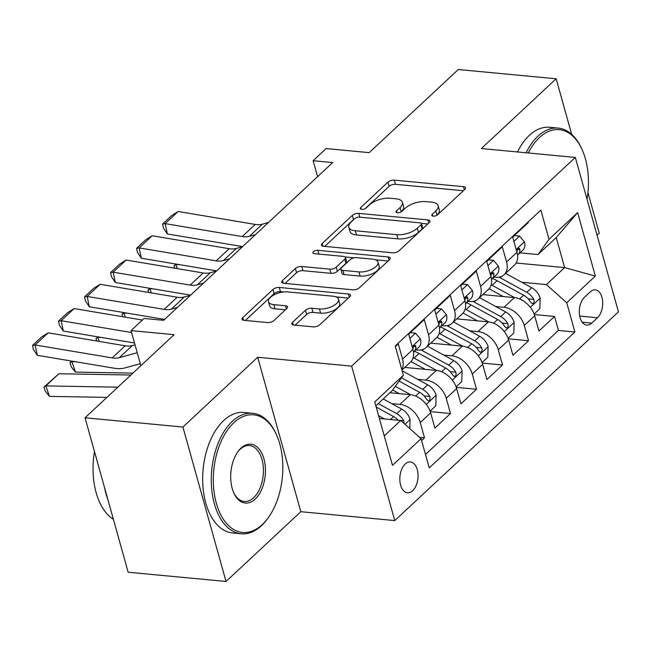 <?xml version="1.0" encoding="UTF-8"?>
<svg xmlns="http://www.w3.org/2000/svg" width="651" height="651" viewBox="0 0 651 651"><rect width="100%" height="100%" fill="white"/><g stroke="black" fill="none" stroke-linecap="round" stroke-linejoin="round"><path stroke-width="0.98" d="M433.184 216.156A3.328 1.481 -15.6 0 0 437.659 214.74L464.781 189.433A4.752 2.124 -15.6 0 0 465.522 187.789A4.752 2.124 -15.6 0 0 463.496 186.682L394.327 180.148A4.752 2.124 -15.6 0 0 387.931 182.166L360.8 207.482A3.328 1.481 -15.6 0 0 360.288 208.629A3.328 1.481 -15.6 0 0 361.704 209.402A3.328 1.481 -15.6 0 0 366.179 207.986L369.695 204.715A15.209 6.787 -15.6 0 1 390.161 198.254L395.922 198.799A15.209 6.787 -15.6 0 1 402.408 202.331A15.209 6.787 -15.6 0 1 400.048 207.579L396.54 210.859A3.328 1.481 -15.6 0 0 396.028 212.006A3.328 1.481 -15.6 0 0 397.444 212.779A3.328 1.481 -15.6 0 0 401.919 211.363L405.427 208.092A15.209 6.787 -15.6 0 1 425.9 201.631L431.662 202.168A15.209 6.787 -15.6 0 1 438.139 205.708A15.209 6.787 -15.6 0 1 435.788 210.957L432.28 214.236A3.328 1.481 -15.6 0 0 431.759 215.383A3.328 1.481 -15.6 0 0 433.184 216.156M412.661 490.724A15.494 9.041 95.4 0 0 417.975 473.757A15.494 9.041 95.4 0 0 410.39 461.941A15.494 9.041 95.4 0 0 405.207 464.017A15.494 9.041 95.4 0 0 399.893 480.975A15.494 9.041 95.4 0 0 407.477 492.799A15.494 9.041 95.4 0 0 412.661 490.724M292.551 322.302A4.752 2.124 -15.6 0 0 291.819 323.938A4.752 2.124 -15.6 0 0 293.845 325.044L313.253 326.875A4.752 2.124 -15.6 0 0 319.649 324.857L349.774 296.75A4.752 2.124 -15.6 0 0 350.507 295.106A4.752 2.124 -15.6 0 0 348.48 294L279.312 287.465A4.752 2.124 -15.6 0 0 272.915 289.492L242.79 317.598A4.752 2.124 -15.6 0 0 242.058 319.242A4.752 2.124 -15.6 0 0 244.076 320.341L267.52 322.554A4.752 2.124 -15.6 0 0 273.916 320.536L286.806 308.509A4.752 2.124 -15.6 0 0 287.547 306.865A4.752 2.124 -15.6 0 0 285.52 305.767L273.892 304.668A12.719 5.672 -15.6 0 1 268.481 301.714A12.719 5.672 -15.6 0 1 274.234 294.757A12.719 5.672 -15.6 0 1 287.555 291.917L333.092 296.221A12.719 5.672 -15.6 0 1 338.504 299.175A12.719 5.672 -15.6 0 1 332.759 306.133A12.719 5.672 -15.6 0 1 319.429 308.965L311.845 308.248A4.752 2.124 -15.6 0 0 305.449 310.267L292.551 322.302L293.3 324.963M571.659 134.334L556.149 78.771L458.271 69.527L369.19 152.643L326.127 148.574L313.123 160.716L332.702 162.563L163.637 320.316L144.066 318.461L131.063 330.602L140.86 365.707M182.915 427.04L226.035 581.473L300.811 511.702L257.69 357.261L182.915 427.04L85.045 417.787L174.126 334.671L131.063 330.602M257.69 357.261L351.646 366.139L575.329 157.42L618.45 311.862L394.766 520.58L351.646 366.139M556.149 78.771L481.374 148.542L575.329 157.42M392.651 252.791A4.752 2.124 -15.6 0 0 399.047 250.773L429.172 222.658A4.752 2.124 -15.6 0 0 429.904 221.023A4.752 2.124 -15.6 0 0 427.878 219.916L358.709 213.382A4.752 2.124 -15.6 0 0 352.313 215.4L322.188 243.515A4.752 2.124 -15.6 0 0 321.456 245.15A4.752 2.124 -15.6 0 0 323.482 246.257L392.651 252.791M389.469 259.708L359.344 287.815A4.752 2.124 -15.6 0 1 352.948 289.833L283.779 283.299A4.752 2.124 -15.6 0 1 281.753 282.192A4.752 2.124 -15.6 0 1 282.493 280.557L295.383 268.521A4.752 2.124 -15.6 0 1 301.779 266.503L329.829 269.156A4.752 2.124 -15.6 0 0 336.225 267.138L344.778 259.155A4.752 2.124 -15.6 0 0 345.51 257.511A4.752 2.124 -15.6 0 0 343.492 256.413L314.287 253.654A3.328 1.481 -15.6 0 1 312.862 252.881A3.328 1.481 -15.6 0 1 314.368 251.058A3.328 1.481 -15.6 0 1 317.859 250.318L388.183 256.958A4.752 2.124 -15.6 0 1 390.201 258.065A4.752 2.124 -15.6 0 1 389.469 259.708M226.035 581.473L128.166 572.229L85.045 417.787M597.065 235.263L599.27 233.213L587.926 192.574M421.596 440.507L424.501 437.798L419.578 437.334M391.699 403.612L399.926 404.385A19.367 13.142 47 0 1 420.245 422.564L430.645 412.856L434.901 428.089L450.508 413.523L430.262 411.611M417.706 379.338L425.933 380.119A19.367 13.142 47 0 1 446.252 398.29L456.66 388.582L460.908 403.815L476.516 389.257L456.27 387.345M443.722 355.072L451.94 355.845A19.367 13.142 47 0 1 472.26 374.024L482.668 364.316L486.924 379.549L502.523 364.991L482.277 363.079M469.729 330.798L477.948 331.579A19.367 13.142 47 0 1 498.275 349.75L508.675 340.042L512.931 355.283L528.539 340.717L524.283 325.484A19.367 13.142 -133 0 0 503.964 307.305L495.737 306.531M508.285 338.805L528.539 340.717M528.164 221.95L528.319 222.536L512.719 237.094L516.967 252.328A19.367 13.142 -133 0 1 514.526 265.014L504.118 274.722A19.367 13.142 -133 0 0 506.568 262.036L502.312 246.802L486.704 261.36L490.96 276.602A19.367 13.142 -133 0 1 488.519 289.28L478.111 298.988A19.367 13.142 47 0 1 469.558 301.527L467.963 301.372M478.111 298.988A19.367 13.142 47 0 0 480.56 286.31L476.304 271.068L460.696 285.634L464.952 300.868A19.367 13.142 -133 0 1 462.503 313.554L452.103 323.262A19.367 13.142 47 0 1 443.551 325.793L441.956 325.646M452.103 323.262A19.367 13.142 47 0 0 454.544 310.576L450.297 295.342L434.689 309.9L438.945 325.134A19.367 13.142 -133 0 1 436.495 337.82L426.096 347.528A19.367 13.142 47 0 1 417.543 350.059L415.948 349.912M426.096 347.528A19.367 13.142 47 0 0 428.537 334.842L424.281 319.608L408.682 334.175L412.929 349.408A19.367 13.142 -133 0 1 410.488 362.086L401.927 370.077M430.645 412.856A19.367 13.142 -133 0 0 410.325 394.677L389.9 392.748M456.66 388.582A19.367 13.142 -133 0 0 436.333 370.411L404.767 367.424M482.668 364.316A19.367 13.142 -133 0 0 462.348 346.137L430.775 343.158M508.675 340.042A19.367 13.142 -133 0 0 488.356 321.871L456.79 318.884M590.245 291.876L584.525 297.214A15.014 8.764 95.4 0 0 579.382 313.652A15.014 8.764 95.4 0 0 586.73 325.101A15.014 8.764 95.4 0 0 591.751 323.091L597.472 317.753A15.014 8.764 95.4 0 0 602.623 301.315A15.014 8.764 95.4 0 0 595.274 289.866A15.014 8.764 95.4 0 0 590.245 291.876M384.245 435.91L400.756 420.497L421.083 438.676L429.237 467.898L574.89 331.986L566.736 302.764L546.409 284.593L521.744 282.257M421.083 438.676L392.472 465.375L374.756 401.927L403.368 375.228L395.206 346.015L540.859 210.102L549.021 239.324L577.632 212.625L595.34 276.073L566.736 302.764M425.494 454.488L558.452 330.431L554.546 316.451L538.938 331.009L534.683 315.776A19.367 13.142 -133 0 0 514.363 297.597L482.798 294.618M493.979 277.106L495.566 277.253A19.367 13.142 -133 0 0 504.118 274.722M401.797 369.613A19.367 13.142 47 0 0 402.53 359.116L398.274 343.883L395.369 346.592M498.275 349.75L502.523 364.991M472.26 374.024L476.516 389.257M446.252 398.29L450.508 413.523M420.245 422.564L424.501 437.798M400.756 420.497L379.378 418.479M546.409 284.593L564.62 267.602L556.231 237.55L538.019 254.541L549.021 239.324M516.129 263.02L564.62 267.602L595.34 276.073M519.986 252.832L538.019 254.541M300.811 511.702L394.766 520.58M313.123 160.716L317.582 176.673M403.368 375.228L392.366 390.445L375.855 405.858M534.3 314.539L554.546 316.451M558.452 330.431L574.89 331.986M556.231 237.55L577.632 212.625M436.634 215.432L436.951 215.131A15.209 6.787 -15.6 0 0 439.303 209.882L438.139 205.708M402.408 202.331L403.571 206.505A15.209 6.787 -15.6 0 1 401.219 211.754L400.894 212.055M463.382 190.735L395.491 184.323A4.752 2.124 -15.6 0 0 389.095 186.341L365.154 208.678M354.665 218.736A4.752 2.124 -15.6 0 0 353.477 219.574L324.759 246.379M427.764 223.968L421.36 223.366M420.977 224.774A3.328 1.481 -15.6 0 0 421.498 223.627A3.328 1.481 -15.6 0 0 420.074 222.854L359.36 217.117A3.328 1.481 -15.6 0 0 354.885 218.533L351.182 221.983A15.209 6.787 -15.6 0 0 348.83 227.24A15.209 6.787 -15.6 0 0 355.308 230.771L396.809 234.685A15.209 6.787 -15.6 0 0 417.275 228.224L420.977 224.774L422.149 228.949A3.328 1.481 -15.6 0 0 422.662 227.801L421.498 223.627M348.83 227.24L349.994 231.414A15.209 6.787 -15.6 0 0 356.479 234.946L355.308 230.771M422.149 228.949L418.447 232.399A15.209 6.787 -15.6 0 1 397.981 238.86L356.479 234.946M285.057 283.421L296.547 272.696L295.383 268.521M345.51 257.511L346.682 261.686A4.752 2.124 -15.6 0 1 345.941 263.329L337.389 271.312A4.752 2.124 -15.6 0 1 330.993 273.33L302.943 270.678A4.752 2.124 -15.6 0 0 296.547 272.696M345.128 256.958L354.152 257.812M375.603 259.839L388.069 261.01M358.937 271.906A12.719 5.672 -15.6 0 0 372.266 269.075A12.719 5.672 -15.6 0 0 378.011 262.117A12.719 5.672 -15.6 0 0 372.6 259.163L356.553 257.641A4.752 2.124 -15.6 0 0 350.157 259.668L341.604 267.642A4.752 2.124 -15.6 0 0 340.872 269.286A4.752 2.124 -15.6 0 0 342.898 270.393L358.937 271.906L360.101 276.081A12.719 5.672 -15.6 0 0 373.43 273.249A12.719 5.672 -15.6 0 0 379.183 266.292L378.011 262.117M340.872 269.286L342.035 273.461A4.752 2.124 -15.6 0 0 344.062 274.567L342.898 270.393M360.101 276.081L344.062 274.567M338.504 299.175L339.676 303.35A12.719 5.672 -15.6 0 1 333.922 310.307A12.719 5.672 -15.6 0 1 320.601 313.139L313.009 312.423A4.752 2.124 -15.6 0 0 306.613 314.441L295.123 325.166M268.481 301.714L269.644 305.889A12.719 5.672 -15.6 0 0 275.064 308.843L273.892 304.668M285.407 309.819L275.064 308.843M283.787 291.957L280.475 291.64A4.752 2.124 -15.6 0 0 274.079 293.666L245.354 320.463M348.366 298.06L336.095 296.897M534.121 314.042L539.842 308.704L540.11 297.93A12.833 8.707 -133 0 0 531.696 287.718L505.558 273.379M514.632 297.629L492.123 285.284A37.042 25.137 -133 0 0 491.188 284.78M176.364 264.119L175.908 264.55L179.269 264.607M174.81 268.204L173.98 265.779L175.908 264.55L177.316 268.627M503.296 296.555L491.188 289.915A30.752 20.865 -133 0 0 488.991 288.8M492.49 278.49A37.042 25.137 47 0 1 497.063 280.671L523.632 295.237A12.833 8.707 47 0 1 530.687 302.276L532.396 303.757L533.568 303.203L534.227 301.625L533.812 299.362A12.833 8.707 -133 0 0 526.757 292.332L500.188 277.757A37.042 25.137 -133 0 0 499.032 277.147M173.98 265.779L175.851 264.029M255.461 234.637L249.357 236.313A24.209 16.43 47 0 1 242.205 236.565L165.175 223.627L167.372 233.969L242.628 246.607M513.908 241.358L519.563 236.077L524.494 242.001A12.833 8.707 47 0 1 522.818 250.196L517.879 254.801A12.833 8.707 -133 0 0 519.946 249.691L519.514 248.487L518.505 248.422L517.521 249.553L516.861 251.945M268.464 222.496L262.361 224.18A24.209 16.43 47 0 1 255.208 224.432L178.179 211.494L165.175 223.627L162.595 224.042L171.701 215.546L178.179 211.494M519.563 236.077L514.477 235.597L512.744 237.208M167.372 233.969L163.474 228.175L162.595 224.042M587.007 199.247A59.078 34.479 95.4 0 0 582.214 149.893A59.078 34.479 95.4 0 0 539.467 137.54A59.078 34.479 95.4 0 0 528.287 152.977M526.106 152.765A60.535 35.325 -84.6 0 1 537.938 136.181A60.535 35.325 -84.6 0 1 558.2 128.092A60.535 35.325 -84.6 0 1 581.742 148.835L582.214 149.893M517.488 151.952A60.535 35.325 -84.6 0 1 529.328 135.367A60.535 35.325 -84.6 0 1 549.59 127.279L558.2 128.092M262.296 524.551A59.078 34.479 95.4 0 0 268.879 516.861A59.078 34.479 95.4 0 0 276.602 435.063A59.078 34.479 95.4 0 0 233.855 422.711A59.078 34.479 95.4 0 0 216.344 503.239A59.078 34.479 95.4 0 0 262.296 524.551M268.879 516.861L268.212 517.814A60.535 35.325 -84.6 0 1 261.466 525.699A60.535 35.325 -84.6 0 1 241.204 533.779A60.535 35.325 -84.6 0 1 211.575 487.615A60.535 35.325 -84.6 0 1 232.334 421.343A60.535 35.325 -84.6 0 1 252.596 413.255A60.535 35.325 -84.6 0 1 276.13 434.005L276.602 435.063M255.184 499.089A29.539 17.235 -84.6 0 1 233.807 492.913A29.539 17.235 -84.6 0 1 237.672 452.014A29.539 17.235 -84.6 0 1 240.968 448.173A29.539 17.235 -84.6 0 1 263.94 458.825A29.539 17.235 -84.6 0 1 255.184 499.089M233.571 492.376A28.083 16.389 95.4 0 0 244.255 501.482A28.083 16.389 95.4 0 0 253.662 497.73A28.083 16.389 95.4 0 0 263.289 466.979A28.083 16.389 95.4 0 0 249.545 445.561A28.083 16.389 95.4 0 0 240.138 449.312A28.083 16.389 95.4 0 0 237.338 452.502M241.204 533.779L232.594 532.966A60.535 35.325 -84.6 0 1 202.966 486.81A60.535 35.325 -84.6 0 1 223.716 420.53A60.535 35.325 -84.6 0 1 243.979 412.441L252.596 413.255M107.814 499.358A60.535 35.325 -84.6 0 1 104.494 487.477M113.38 519.286A60.535 35.325 -84.6 0 1 94.476 451.582M508.114 338.317L513.834 332.978L514.103 322.196A12.833 8.707 -133 0 0 505.689 311.984L479.543 297.653M488.624 321.895L466.116 309.55A37.042 25.137 -133 0 0 465.172 309.054M150.357 288.385L149.901 288.816L153.262 288.873M148.802 292.478L147.964 290.053L149.901 288.816L151.309 292.893M477.289 320.821L465.18 314.181A30.752 20.865 -133 0 0 462.983 313.074M466.482 302.764A37.042 25.137 47 0 1 471.055 304.945L497.624 319.511A12.833 8.707 47 0 1 504.68 326.55L506.388 328.023L507.552 327.469L508.211 325.891L507.804 323.637A12.833 8.707 -133 0 0 500.741 316.598L474.172 302.031A37.042 25.137 -133 0 0 473.025 301.421M147.964 290.053L149.844 288.303M482.098 362.583L487.819 357.244L488.087 346.47A12.833 8.707 -133 0 0 479.673 336.258L453.535 321.92M462.617 346.169L440.1 333.825A37.042 25.137 -133 0 0 439.165 333.32M124.349 312.659L123.893 313.082L127.254 313.147M122.795 316.744L121.957 314.319L123.893 313.082L125.293 317.167M451.281 345.095L439.173 338.455A30.752 20.865 -133 0 0 436.976 337.34M440.467 327.03A37.042 25.137 47 0 1 445.048 329.211L471.617 343.777A12.833 8.707 47 0 1 478.672 350.816L480.373 352.289L481.545 351.743L482.204 350.165L481.789 347.903A12.833 8.707 -133 0 0 474.734 340.864L448.165 326.297A37.042 25.137 -133 0 0 447.017 325.687M121.957 314.319L123.828 312.57M456.091 386.849L461.811 381.51L462.08 370.736A12.833 8.707 -133 0 0 453.666 360.524L427.528 346.194M436.609 370.435L414.093 358.091A37.042 25.137 -133 0 0 413.157 357.594M98.342 336.925L97.878 337.356L101.239 337.413M96.787 341.01L95.949 338.593L97.878 337.356L99.286 341.433M425.274 369.361L413.165 362.721A30.752 20.865 -133 0 0 410.968 361.606M414.459 351.296A37.042 25.137 47 0 1 419.032 353.477L445.601 368.051A12.833 8.707 47 0 1 452.665 375.09L454.365 376.563L455.537 376.009L456.196 374.431L455.781 372.177A12.833 8.707 -133 0 0 448.726 365.138L422.157 350.563A37.042 25.137 -133 0 0 421.01 349.953M95.949 338.593L97.821 336.844M430.083 411.123L435.804 405.785L436.072 395.011A12.833 8.707 -133 0 0 427.658 384.798L402.131 370.793M410.602 394.709L395.336 386.336M72.326 361.199L71.87 361.622L75.231 361.687M69.942 362.859L71.87 361.622L75.483 372.095L71.382 367.05L69.942 362.859L71.813 361.11M132.918 373.121L75.483 372.095M399.258 393.635L392.675 390.022M399.128 381.095L419.594 392.317A12.833 8.707 47 0 1 426.649 399.356L428.358 400.829L429.53 400.284L430.189 398.697L429.774 396.443A12.833 8.707 -133 0 0 422.719 389.404L401.521 377.783M229.453 258.903L223.35 260.587A24.209 16.43 47 0 1 216.197 260.839L139.159 247.901L141.365 258.235L216.62 270.881M487.9 265.624L493.556 260.343L498.487 266.267A12.833 8.707 47 0 1 496.811 274.462L491.863 279.076A12.833 8.707 -133 0 0 493.93 273.965L493.507 272.753L492.498 272.696L491.505 273.819L490.854 276.219M242.457 246.77L236.354 248.454A24.209 16.43 47 0 1 229.201 248.698L152.163 235.76L139.159 247.901L136.588 248.308L145.694 239.812L152.163 235.76M493.556 260.343L488.462 259.863L486.736 261.474M141.365 258.235L137.467 252.442L136.588 248.308M203.446 283.169L197.343 284.853A24.209 16.43 47 0 1 190.19 285.105L113.152 272.167L115.349 282.51L190.605 295.147M461.885 289.89L467.54 284.617L472.471 290.533A12.833 8.707 47 0 1 470.795 298.728L465.856 303.342A12.833 8.707 -133 0 0 467.923 298.231L467.499 297.019L466.49 296.962L465.498 298.085L464.847 300.485M216.449 271.036L210.346 272.72A24.209 16.43 47 0 1 203.193 272.972L126.156 260.034L113.152 272.167L110.58 272.582L119.678 264.086L126.156 260.034M467.54 284.617L462.454 284.137L460.729 285.748M115.349 282.51L111.459 276.716L110.58 272.582M177.438 307.443L171.327 309.127A24.209 16.43 47 0 1 164.174 309.38L87.144 296.433L89.342 306.776L164.597 319.421M435.877 314.164L441.533 308.883L446.464 314.807A12.833 8.707 47 0 1 444.788 323.002L439.848 327.608A12.833 8.707 -133 0 0 441.915 322.505L441.484 321.293L440.475 321.228L439.49 322.359L438.839 324.759M190.442 295.31L184.331 296.986A24.209 16.43 47 0 1 177.186 297.238L100.148 284.3L87.144 296.433L84.565 296.848L93.671 288.352L100.148 284.3M441.533 308.883L436.447 308.403L434.722 310.014M89.342 306.776L85.452 300.982L84.565 296.848M131.6 332.539L61.137 320.707L63.334 331.05L134.521 343.004M409.87 338.43L415.525 333.157L420.456 339.073A12.833 8.707 47 0 1 418.78 347.268L413.841 351.882A12.833 8.707 -133 0 0 415.908 346.771L415.476 345.559L414.467 345.502L413.483 346.625L412.824 349.026M142.382 320.032L74.141 308.574L61.137 320.707L58.557 321.114L67.663 312.626L74.141 308.574M164.426 319.576L162.237 320.178M415.525 333.157L410.439 332.677L408.714 334.28M63.334 331.05L59.436 325.256L58.557 321.114M409.829 428.61L410.065 419.277A12.833 8.707 -133 0 0 401.651 409.064L383.236 398.965M58.867 373.755L45.863 385.897L49.476 396.369L45.375 391.316L43.926 387.125L58.867 373.755L130.859 375.033M384.586 418.975L378.597 415.688M43.926 387.125L45.863 385.897L117.855 387.174M106.91 397.387L49.476 396.369M404.076 423.467L403.766 420.717A12.833 8.707 -133 0 0 396.703 413.678L378.296 403.579M376.188 407.046L393.586 416.591A12.833 8.707 47 0 1 398.209 420.261M137.239 352.72L119.312 357.659A24.209 16.43 47 0 1 112.159 357.912L35.121 344.973L37.327 355.316L114.356 368.254A36.318 24.64 -133 0 0 125.09 367.88L140.299 363.689M135.017 344.786L132.316 345.526A24.209 16.43 47 0 1 125.163 345.779L48.133 332.84L35.121 344.973L32.55 345.388L41.656 336.892L48.133 332.84M37.327 355.316L33.429 349.522L32.55 345.388M399.926 404.385L410.325 394.677M425.933 380.119L436.333 370.411M451.94 355.845L462.348 346.137M477.948 331.579L488.356 321.871M503.964 307.305L514.363 297.597M506.568 262.036L516.967 252.328M402.53 359.116L412.929 349.408M428.537 334.842L438.945 325.134M454.544 310.576L464.952 300.868M480.56 286.31L490.96 276.602M524.283 325.484L534.683 315.776M579.699 316.077L597.472 317.753M582.165 322.188L591.751 323.091M436.951 215.131L435.788 210.957M397.061 212.722L396.54 210.859M401.219 211.754L400.048 207.579M361.321 209.345L360.8 207.482M389.095 186.341L387.931 182.166M395.491 184.323L394.327 180.148M464.366 189.815L463.496 186.682M432.801 216.099L432.28 214.236M322.929 246.176L322.188 243.515M353.477 219.574L352.313 215.4M359.759 217.157L358.709 213.382M428.757 223.049L427.878 219.916M397.981 238.86L396.809 234.685M418.447 232.399L417.275 228.224M283.234 283.218L282.493 280.557M302.943 270.678L301.779 266.503M330.993 273.33L329.829 269.156M337.389 271.312L336.225 267.138M345.941 263.329L344.778 259.155M318.909 254.085L317.859 250.318M389.054 260.091L388.183 256.958M306.613 314.441L305.449 310.267M313.009 312.423L311.845 308.248M320.601 313.139L319.429 308.965M286.391 308.899L285.52 305.767M243.531 320.259L242.79 317.598M274.079 293.666L272.915 289.492M280.475 291.64L279.312 287.465M349.359 297.133L348.48 294M530.329 307.321L540.102 298.199M500.188 277.757L501.718 276.333M492.123 285.284L497.063 280.671M526.757 292.332L531.696 287.718M519.644 298.964L523.632 295.237M528.181 298.833L533.812 299.362M524.372 241.846L516.178 249.496M249.357 236.313L262.361 224.18M242.205 236.565L255.208 224.432M517.561 249.471L519.946 249.691M504.322 331.595L514.095 322.473M474.172 302.031L475.702 300.599M466.116 309.55L471.055 304.945M500.741 316.598L505.689 311.984M493.637 323.23L497.624 319.511M502.173 323.099L507.804 323.637M478.306 355.861L488.087 346.739M448.165 326.297L449.695 324.873M440.1 333.825L445.048 329.211M474.734 340.864L479.673 336.258M467.63 347.504L471.617 343.777M476.166 347.374L481.789 347.903M452.299 380.127L462.08 371.005M422.157 350.563L423.687 349.139M414.093 358.091L419.032 353.477M448.726 365.138L453.666 360.524M441.614 371.77L445.601 368.051M450.15 371.64L455.781 372.177M426.291 404.401L436.064 395.279M422.719 389.404L427.658 384.798M415.607 396.036L419.594 392.317M424.143 395.914L429.774 396.443M498.365 266.121L490.17 273.762M223.35 260.587L236.354 248.454M216.197 260.839L229.201 248.698M491.554 273.737L493.93 273.965M472.349 290.387L464.163 298.036M197.343 284.853L210.346 272.72M190.19 285.105L203.193 272.972M465.538 298.012L467.923 298.231M446.342 314.661L438.147 322.302M171.327 309.127L184.331 296.986M164.174 309.38L177.186 297.238M439.531 322.278L441.915 322.505M420.334 338.927L412.14 346.576M413.523 346.544L415.908 346.771M404.987 424.281L410.057 419.545M396.703 413.678L401.651 409.064M390.437 419.529L393.586 416.591M398.135 420.18L403.766 420.717M119.312 357.659L132.316 345.526M112.159 357.912L125.163 345.779"/></g></svg>
